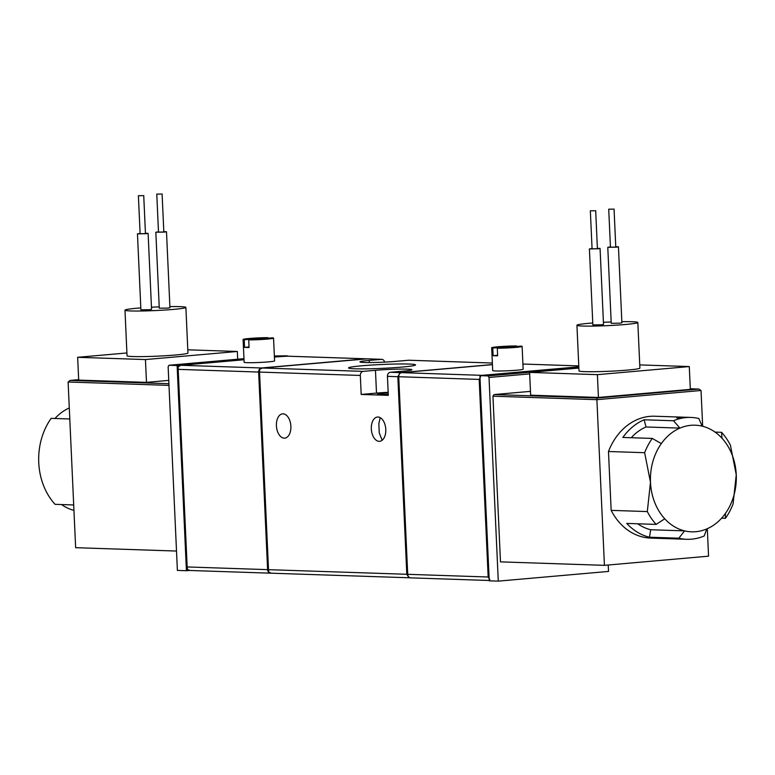 <?xml version="1.0" encoding="UTF-8"?>
<svg xmlns="http://www.w3.org/2000/svg" width="775" height="775" viewBox="0 0 775 775"><rect width="100%" height="100%" fill="white"/><g stroke="black" fill="none" stroke-linecap="round" stroke-linejoin="round"><path stroke-width="1.16" d="M290.877 426.24A12.197 7.198 85 0 1 284.716 438.146A12.197 7.198 85 0 1 276.413 425.756A12.197 7.198 85 0 1 282.575 413.86A12.197 7.198 85 0 1 290.877 426.24M385.785 429.408A12.197 7.198 85 0 1 379.624 441.314A12.197 7.198 85 0 1 371.322 428.924A12.197 7.198 85 0 1 377.483 417.028A12.197 7.198 85 0 1 385.785 429.408M380.205 417.647L378.839 423.625L379.266 433.012L382.153 440.258M388.256 394.349A12.574 0.727 177.4 0 1 377.493 394.117A12.574 0.727 177.4 0 1 382.598 393.303A12.574 0.727 177.4 0 1 388.188 392.915M362.148 365.761A33.528 1.938 177.4 0 1 397.1 364.008A33.528 1.938 177.4 0 1 415.536 364.899A33.528 1.938 177.4 0 1 401.925 367.088A33.528 1.938 177.4 0 1 366.982 368.842A33.528 1.938 177.4 0 1 348.547 367.941A33.528 1.938 177.4 0 1 362.148 365.761M497.288 348.207L521.013 346.115A15.238 0.882 177.4 0 1 522.118 346.396A15.238 0.882 177.4 0 1 515.937 347.384A15.238 0.882 177.4 0 1 497.288 348.207L497.637 355.802A15.238 0.882 177.4 0 1 493.123 355.657L492.774 348.052A15.238 0.882 177.4 0 1 491.67 347.772A15.238 0.882 177.4 0 1 497.86 346.783A15.238 0.882 177.4 0 1 516.499 345.96L516.518 346.512M491.67 347.772L492.706 370.576A15.238 0.882 -2.6 0 0 501.086 370.983A15.238 0.882 -2.6 0 0 516.973 370.188A15.238 0.882 -2.6 0 0 523.154 369.191L522.118 346.396M248.717 339.905L272.442 337.813A15.238 0.882 177.4 0 1 273.546 338.094A15.238 0.882 177.4 0 1 267.365 339.082A15.238 0.882 177.4 0 1 248.717 339.905L249.066 347.5A15.238 0.882 177.4 0 1 244.542 347.355L244.203 339.75A15.238 0.882 177.4 0 1 243.098 339.479A15.238 0.882 177.4 0 1 249.279 338.481A15.238 0.882 177.4 0 1 267.927 337.668L267.947 338.21M243.098 339.479L244.135 362.274A15.238 0.882 -2.6 0 0 252.514 362.681A15.238 0.882 -2.6 0 0 268.392 361.886A15.238 0.882 -2.6 0 0 274.582 360.888L273.546 338.094M69.798 418.975L51.15 418.355A60.963 49.067 91.9 0 0 38.75 462.607A60.963 49.067 91.9 0 0 55.054 504.331L73.703 504.961M679.084 417.328L685.865 417.56C677.689 418.297 675.432 418.219 679.084 417.328L676.769 417.88M688.19 417.357L685.865 417.56M621.841 321.673A30.477 1.763 177.4 0 1 637.825 322.497A30.477 1.763 177.4 0 1 625.454 324.483A30.477 1.763 177.4 0 1 593.689 326.081A30.477 1.763 177.4 0 1 576.929 325.267A30.477 1.763 177.4 0 1 589.3 323.272A30.477 1.763 177.4 0 1 592.768 322.991M576.929 325.267L578.993 370.857A30.477 1.763 -2.6 0 0 595.762 371.68A30.477 1.763 -2.6 0 0 627.527 370.082A30.477 1.763 -2.6 0 0 639.898 368.096L637.825 322.497M169.89 306.58A30.477 1.763 177.4 0 1 185.874 307.404A30.477 1.763 177.4 0 1 173.503 309.39A30.477 1.763 177.4 0 1 141.738 310.988A30.477 1.763 177.4 0 1 124.978 310.174A30.477 1.763 177.4 0 1 137.349 308.188A30.477 1.763 177.4 0 1 140.818 307.898M124.978 310.174L127.042 355.773A30.477 1.763 -2.6 0 0 143.811 356.587A30.477 1.763 -2.6 0 0 175.576 354.989A30.477 1.763 -2.6 0 0 187.947 353.003L185.874 307.404M615.767 246.682L618.44 246.828L616.28 247.177L607.784 247.312L610.438 246.925M618.44 246.828L621.899 322.826L619.729 323.175L611.233 323.311L607.784 247.312M597.389 248.3L600.063 248.446L597.903 248.794L589.407 248.93L592.061 248.542M600.063 248.446L603.522 324.444L601.352 324.793L592.856 324.928L589.407 248.93M145.438 233.217L148.112 233.362L145.952 233.711L137.456 233.847L140.11 233.459M148.112 233.362L151.561 309.361L149.401 309.7L140.905 309.835L137.456 233.847M163.816 231.599L166.489 231.744L164.329 232.093L155.833 232.229L158.487 231.841M166.489 231.744L169.938 307.733L167.778 308.082L159.282 308.218L155.833 232.229M612.967 209.124L608.724 209.192L612.967 209.124M614.052 208.959L615.776 246.954L614.701 247.128L610.448 247.196L608.724 209.192M594.59 210.752L590.347 210.819L594.59 210.752M595.675 210.577L597.399 248.572L596.324 248.746L592.071 248.814L590.347 210.819M142.639 195.658L138.396 195.726L142.639 195.658M143.724 195.484L145.448 233.478L144.363 233.653L140.12 233.721L138.396 195.726M161.016 194.041L156.773 194.108L161.016 194.041M162.101 193.866L163.825 231.861L162.74 232.035L158.497 232.103L156.773 194.108M409.19 360.259A3.807 3.071 91.9 0 0 408.9 360.23A3.807 3.071 91.9 0 0 408.599 360.239L396.345 361.324A22.863 1.327 177.4 0 1 372.523 362.516A22.863 1.327 177.4 0 1 359.949 361.906A22.863 1.327 177.4 0 1 369.229 360.414L381.474 359.338A3.807 3.071 -88.1 0 1 381.775 359.329A3.807 3.071 -88.1 0 1 384.613 362.109M360.327 375.449A3.807 3.071 -88.1 0 1 363.213 371.37L375.468 370.295A22.863 1.327 177.4 0 1 399.29 369.103A22.863 1.327 177.4 0 1 411.864 369.714A22.863 1.327 177.4 0 1 402.583 371.206L390.329 372.281A3.807 3.071 91.9 0 0 387.442 376.35L388.304 395.347L361.189 394.446L360.327 375.449L259.538 372.077L259.654 369.287L262.425 368.009L367.118 358.854M410.207 577.801L271.434 573.209L268.867 572.26L268.508 569.673L406.807 574.285L397.837 376.698L399.445 374.063M407.708 574.314L398.738 376.728L479.183 379.411L488.163 577.007L407.708 574.314A3.807 3.071 91.9 0 0 410.643 577.859A3.807 3.071 91.9 0 0 410.944 577.85M578.818 366.827L482.079 375.342L401.624 372.659A3.807 3.071 91.9 0 0 398.738 376.728M401.624 372.659L492.435 364.657M399.27 373.957L400.723 372.63L492.435 364.55M187.162 566.951L178.182 369.365L258.637 372.048L267.608 569.644L187.162 566.951L187.511 569.538L190.088 570.487L270.543 573.18A3.807 3.071 -88.1 0 0 270.843 573.171L270.979 573.161M274.408 357.072L285.21 356.122L365.664 358.806A3.807 3.071 -88.1 0 1 365.955 358.796A3.807 3.071 -88.1 0 1 366.391 358.854M365.664 358.806L261.524 367.98L181.079 365.296L244.018 359.745M258.637 372.048A3.807 3.071 -88.1 0 1 261.524 367.98M270.543 573.18A3.807 3.071 -88.1 0 1 267.608 569.644M259.538 372.077L268.508 569.673M410.043 577.821L408.483 576.92L406.807 574.285M388.168 392.315A22.863 1.327 -2.6 0 0 376.495 393.09L361.189 394.446M489.839 579.632L488.163 577.007M479.183 379.411L480.626 376.669M481.44 375.507L482.079 375.342M181.079 365.296L178.298 366.575L178.182 369.365M285.772 356.142L285.21 356.122M578.867 367.922L488.056 375.914L489.025 377.464L498.277 581.134L489.238 580.833L479.919 375.642L578.818 366.933M492.774 348.052L516.499 345.96M287.389 356.18L274.408 356.965M244.009 359.639L177.107 365.529L186.426 570.72L189.623 570.439M244.203 339.75L267.927 337.668M498.277 581.134L608.54 571.427L608.239 565.004M488.056 375.914L479.919 375.642M497.618 355.26L493.123 355.657M243.97 358.66L168.979 365.257L177.107 365.529M287.37 355.822L274.36 355.977M186.426 570.72L177.388 570.419L168.136 366.749L168.979 365.257M244.542 347.355L249.037 346.958M492.948 396.19L596.895 399.668L604.423 565.343L500.476 561.865L492.948 396.19L494.111 394.562L530.468 391.365M489.025 377.464L529.674 373.889M578.867 368.057L529.606 372.397L530.643 395.192L598.436 397.459L690.322 389.36L689.285 366.565L639.753 364.909M690.292 388.769L698.837 389.05L597.147 398.011L494.111 394.562M604.423 565.343L708.563 556.169L707.313 528.705M702.663 426.279L701.036 390.493L596.895 399.668L597.147 398.011M78.672 379.663L70.176 380.409L168.911 383.712M168.756 380.399L146.485 382.366L78.692 380.099L77.655 357.304L126.916 352.964M168.989 385.378L68.113 382.007L75.64 547.683L176.506 551.054M611.155 510.367A60.963 49.067 91.9 0 0 650.661 538.083L686.815 539.293A60.963 49.067 -88.1 0 1 678.832 538.208L649.46 537.23A60.963 49.067 -88.1 0 1 626.772 523.425L656.154 524.404A60.963 49.067 -88.1 0 1 647.309 511.578L611.155 510.367L608.482 451.496L644.635 452.707L650.487 482.292L647.309 511.578M644.635 452.707A60.963 49.067 -88.1 0 1 652.25 438.427L622.868 437.449A60.963 49.067 -88.1 0 1 644.122 419.779L673.504 420.757A60.963 49.067 -88.1 0 1 690.883 417.434L654.73 416.223A60.963 49.067 91.9 0 0 608.482 451.496M598.436 397.459L597.399 374.654L689.285 366.565M529.606 372.397L597.399 374.654M698.837 389.05L701.036 390.493M68.113 382.007L70.176 380.409M146.485 382.366L145.448 359.561L77.655 357.304M237.683 359.213L237.334 351.472L145.448 359.561M187.802 349.816L237.334 351.472M725.458 518.301A60.963 49.067 -88.1 0 0 733.063 504.021L736.25 474.736L730.399 445.15A60.963 49.067 -88.1 0 0 721.554 432.324L721.98 438.224A53.339 42.935 -88.1 0 1 736.25 474.736A53.339 42.935 -88.1 0 1 725.4 513.457L725.458 518.301L721.612 518.175M637.767 523.793A53.339 42.935 91.9 0 0 650.709 529.742L684.606 530.875A53.339 42.935 -88.1 0 0 706.8 528.918L704.204 535.971A60.963 49.067 -88.1 0 1 686.815 539.293M682.281 539.129L685.517 539.245M715.073 432.101L721.554 432.324M690.883 417.434A60.963 49.067 -88.1 0 1 698.866 418.519L702.131 426.153A53.339 42.935 -88.1 0 0 679.937 428.11L646.04 426.977L644.122 419.779M656.154 524.404L664.756 518.804A53.339 42.935 -88.1 0 1 650.487 482.292A53.339 42.935 -88.1 0 1 661.346 443.571L652.25 438.427M650.709 529.742L649.46 537.23M664.756 518.804A53.339 42.935 91.9 0 0 684.606 530.875L678.832 538.208M673.504 420.757L679.937 428.11A53.339 42.935 91.9 0 0 661.346 443.571M631.228 437.72A53.339 42.935 -88.1 0 1 646.04 426.977M603.415 322.303A30.477 1.763 177.4 0 1 611.175 321.954M151.464 307.22A30.477 1.763 177.4 0 1 159.224 306.861M721.98 438.224A53.339 42.935 91.9 0 0 702.131 426.153M706.8 528.918A53.339 42.935 91.9 0 0 725.4 513.457M69.295 407.96A53.339 42.935 91.9 0 0 54.986 418.481M73.945 510.376A53.339 42.935 -88.1 0 1 61.535 504.554M408.599 360.239L492.367 363.039L408.9 360.23M369.326 362.545L369.229 360.414M366.565 358.835L381.474 359.338M262.425 368.009L363.213 371.37M390.329 372.281L400.723 372.63M397.837 376.698L387.442 376.35M578.77 365.907L522.922 364.037L578.77 365.926M376.495 393.09L375.468 370.295M381.775 359.329L366.856 358.825M489.219 580.485L410.643 577.859M285.5 356.113L365.955 358.796"/></g></svg>
